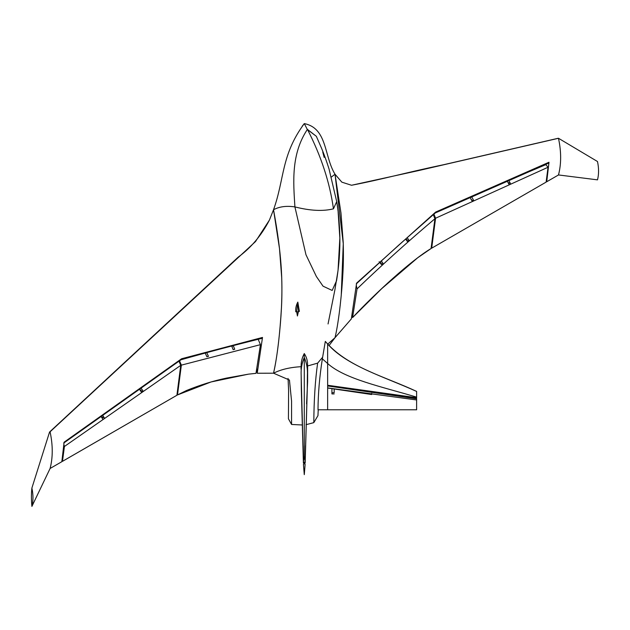 <?xml version="1.0" encoding="UTF-8"?>
<svg xmlns="http://www.w3.org/2000/svg" width="630" height="630" viewBox="0 0 630 630"><rect width="100%" height="100%" fill="white"/><g stroke="black" fill="none" stroke-linecap="round" stroke-linejoin="round"><path stroke-width="0.94" d="M322.355 358.856L327.647 363.518L327.647 360.155L327.647 363.518C344.909 379.047 381.662 386.655 416.619 397.128L416.619 397.711L327.647 385.261L327.647 343.964C349.682 367.786 386.001 377.023 416.619 391.419L416.619 391.443C384.647 376.921 346.571 365.794 327.647 344.004L325.308 341.413L322.355 358.856C319.552 376.606 318.103 393.585 318.008 409.791L327.647 409.791L327.647 387.915L416.619 399.963L416.619 409.791L416.619 398.759L352.942 388.891M327.647 385.095L327.647 387.915M416.619 397.128L416.619 391.443M416.619 394.459L416.619 396.16M327.647 390.435L327.647 344.004L325.308 341.413M331.931 392.703L331.931 388.86L331.931 393.931L331.931 392.703L334.176 392.71L334.176 388.868L334.176 392.71M327.647 384.851L327.647 385.954L416.619 398.806M371.684 393.372L371.684 394.522M334.176 393.931L331.931 393.931M548.998 162.241L548.454 163.209L435.157 213.011L435.637 212.082L548.998 162.241L546.722 181.755L558.495 174.967L546.722 181.755L546.588 179.322M435.637 212.082L356.604 283.122L351.327 318.922L335.026 337.688L329.112 345.484M341.255 295.179L343.263 243.684L335.026 174.242L341.846 182.157L351.524 185.259L418.218 170.667L558.109 138.364M509.426 180.385L511.009 179.692M558.479 174.967C561.354 164.036 561.354 151.806 558.479 138.277L558.479 138.277C561.354 151.665 561.361 163.887 558.503 174.951L597.5 179.857C598.925 174.329 598.925 168.21 597.492 161.516L558.487 138.277M297.014 312.015L297.959 312.118M306.038 424.691L313.811 422.628C313.968 399.774 315.244 379.945 317.63 363.148L307.55 365.975C307.779 361.36 306.692 357.226 304.282 353.556C302.014 357.753 300.967 362.14 301.14 366.691C290.178 367.282 280.972 369.448 273.53 373.196L289.446 380.048L291.572 401.152L291.572 424.462L288.43 418.8L288.603 390.655L288.06 378.417M328.049 323.962L334.916 289.729L338.042 270.388L339.846 238.045L338.074 211.113L336.704 201.624L333.451 208.829C329.821 182.566 321.15 156.098 307.456 129.418L316.331 136.293L321.702 148.585L316.331 136.293L307.33 129.489C290.926 154.311 293.352 182.054 294.911 206.908C286.461 205.648 279.334 206.593 273.53 209.743L279.492 248.598L281.728 277.972C282.051 289.761 281.933 300.14 281.382 309.102C280.547 325.852 277.617 356.155 273.53 373.196C277.224 356.856 279.87 334.869 281.476 307.227C282.649 280.626 281.909 255.213 273.53 209.743L269.404 220.114L255.481 241.589L49.447 432.393M273.53 209.743C284.634 178.841 280.98 155.193 304.282 123.598L307.33 129.489C290.926 154.311 293.352 182.054 294.911 206.908L305.975 254.756L316.378 276.507L323.032 286.17L332.175 290.446L336.562 280.712M298.431 311.425L297.423 315.992L296.659 311.606M295.746 311.74C295.478 308.346 296.171 305.133 297.825 302.101L299.36 311.362L298.612 311.716L297.777 302.211L296.659 311.921L295.746 311.74M327.757 344.082L335.026 337.688C339.113 320.654 342.043 290.343 342.877 273.601C343.429 264.632 343.547 254.252 343.224 242.471L340.988 213.098L335.026 174.242L331.356 177.061M317.63 363.148L322.529 357.328M306.574 403.846L307.613 381.638L307.629 367.361L307.393 375.212C307.755 368.999 306.716 363.093 304.282 357.493C301.833 363.163 300.793 369.148 301.171 375.441L301.313 389.12M307.259 389.072L307.393 375.212C307.755 368.999 306.716 363.093 304.282 357.493L304.282 353.556M301.14 366.691L300.982 369.117M307.629 367.361L307.55 365.975M302.518 424.998L291.572 424.462M324.151 157.382L322.749 152.058M313.811 422.628L317.953 415.635L318.237 409.791M302.18 126.26L304.282 123.598C327.576 128.284 323.922 156.161 335.026 174.242M371.684 394.514L327.647 388.025L327.647 393.246M296.659 311.921L298.612 311.716M141.278 390.372L140.388 389.86L141.199 390.624M103.241 417.501L102.351 416.989L103.162 417.753M62.331 458.908L62.472 461.333L176.865 395.293L62.488 461.341M139.435 389.19L141.301 391.962L142.892 390.805L141.025 388.048M101.107 416.54L103.005 419.501L104.604 418.336L102.706 415.398M63.937 444.835L64.425 446.465L180.731 365.361L178.991 361.171M180.731 365.361L176.904 395.278M62.472 461.333L64.425 446.465M307.251 389.245L305.18 461.467L304.282 456.301L303.384 461.861L303.227 455.49M304.282 456.301L304.282 357.493C301.833 363.163 300.793 369.148 301.171 375.441L303.384 461.538M303.022 445.922L303.384 461.845L304.195 462.522L304.243 463.641L303.432 464.334L304.282 474.65L305.125 464.318M304.195 462.522L305.18 461.467M305.329 455.584L305.542 445.67M305.125 464.334L304.243 463.641M304.322 463.641L304.337 462.522M256.914 368.944L257.229 373.243L273.53 373.196M61.834 461.703L50.109 468.468L31.902 506.394C33.327 500.874 33.327 494.755 31.886 488.061C31.272 493.786 31.272 499.897 31.902 506.402L50.101 468.476L61.834 461.703L64.11 442.189L181.582 358.761L262.505 337.444L261.836 338.389C233.659 345.35 206.671 352.493 180.857 359.809L181.582 358.761M50.077 431.802C52.944 445.19 52.951 457.411 50.101 468.476C52.951 457.482 52.951 445.252 50.077 431.802L49.479 432.306L31.886 488.061M257.229 373.243L262.505 337.444M333.451 208.829C323.072 211.436 310.22 210.798 294.911 206.908L305.975 254.756L316.378 276.507L323.032 286.17L332.175 290.446L336.538 280.846C338.271 269.931 339.279 260.371 339.562 252.181C340.657 235.368 338.822 213.184 336.704 201.624L336.648 201.301M470.901 199.253L471.776 199.868M508.552 182.684L509.442 183.196L509.119 183.535M546.115 182.117L431.7 248.165L431.526 246.48M471.689 196.867L473.516 200.159L471.957 200.82L470.137 197.544M508.867 180.629L510.765 184.086L509.221 184.732L507.323 181.306M529.83 171.423L545.84 164.65L548.045 167.249L435.566 218.232L433.92 214.137M435.566 218.232L431.7 248.165L546.108 182.125L548.045 167.249M177.321 393.246L177.495 394.931L211.026 381.969L248.401 374.165L255.985 373.346L260.442 344.657L258.174 339.286M205.207 353.091L206.908 356.745L208.443 356.328L206.742 352.674M233.36 345.886L231.785 346.272L233.171 349.682L234.722 349.248L233.36 345.886M179.534 360.793L181.361 365.14L260.442 344.657M248.401 374.165L226.768 378.039C213.586 380.796 200.151 384.961 186.464 390.529L177.542 394.916M177.495 394.931L181.361 365.14M381.237 263.041L380.347 262.529L381.213 263.245M407.256 239.865L406.366 239.353L407.232 240.069M431.109 248.519L431.062 248.535C411.422 260.245 376.071 292.477 352.579 317.575L352.304 314.307M433.345 214.641L434.928 218.744L431.062 248.535L417.706 257.757L381.764 288.603L352.579 317.575L357.045 288.886L356.336 285.603M405.586 239.046L407.397 241.463L408.933 240.109L407.122 237.691M379.118 261.733L381.426 264.545L382.953 263.206L381.213 260.859M434.928 218.744C408.279 241.211 382.323 264.592 357.045 288.886M318.008 409.791L416.619 409.791M597.5 179.857L558.503 174.951M327.647 385.41L416.619 397.861M366.022 390.718L416.619 398.609M351.524 185.259C380.961 179.668 407.594 172.21 443.449 164.753L558.29 138.246M435.33 212.901L398.782 245.086L356.273 283.878M301.298 388.805L303.4 463.097M305.164 463.089L307.322 387.828M269.404 220.114C261.426 235.431 251.008 247.787 238.148 257.174L49.731 431.865M181.109 359.683L63.701 443.087M336.656 201.372L329.049 169.029C324.521 154.704 320.906 146.885 321.394 147.782"/></g></svg>
